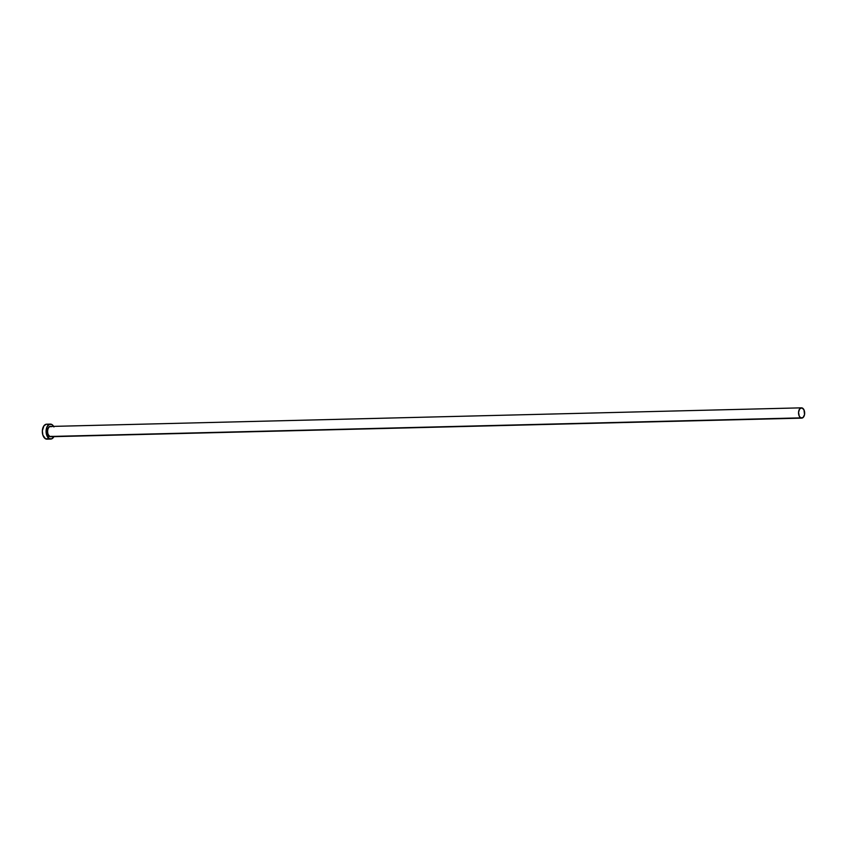 <?xml version="1.0" encoding="UTF-8"?>
<svg xmlns="http://www.w3.org/2000/svg" width="847" height="847" viewBox="0 0 847 847"><rect width="100%" height="100%" fill="white"/><g stroke="black" fill="none" stroke-linecap="round" stroke-linejoin="round"><path stroke-width="1.27" d="M52.069 436.332L49.835 436.48A5.146 3.06 88.6 0 0 51.169 436.681M801.474 407.841L50.566 426.454A5.146 3.06 88.6 0 0 47.654 430.837A5.146 3.06 88.6 0 0 49.835 436.48L800.743 417.867A5.146 3.06 -91.4 0 1 798.562 412.224A5.146 3.06 -91.4 0 1 801.474 407.841A5.146 3.06 -91.4 0 1 802.458 408.085A5.146 3.06 -91.4 0 1 804.639 413.738A5.146 3.06 -91.4 0 1 801.728 418.122A5.146 3.06 -91.4 0 1 800.743 417.867L49.835 436.48A5.146 3.06 88.6 0 0 50.82 436.724L801.728 418.122M50.354 424.114L46.596 424.209A7.475 4.447 88.6 0 0 42.361 430.583A7.475 4.447 88.6 0 0 45.537 438.81L49.295 438.714A7.475 4.447 -91.4 0 1 46.119 430.498A7.475 4.447 -91.4 0 1 50.354 424.114A7.475 4.447 -91.4 0 1 51.783 424.474A7.475 4.447 -91.4 0 1 53.636 426.38M46.299 424.241L43.917 425.84L42.35 430.837L42.879 435.104L45.537 438.81A7.475 4.447 88.6 0 0 46.966 439.159L50.725 439.064A7.475 4.447 -91.4 0 1 49.295 438.714L48.12 438.873M53.89 436.65A7.475 4.447 -91.4 0 1 50.725 439.064M53.943 426.941L51.783 424.474L49.2 424.411L47.061 426.761L46.109 430.742L46.638 435.019L49.295 438.714L51.879 438.778L54.007 436.427M51.54 426.697A5.146 3.06 88.6 0 0 50.206 426.496A5.146 3.06 88.6 0 0 47.633 431.134A5.146 3.06 88.6 0 0 49.835 436.48L47.76 434.035L47.496 429.969L49.01 426.856L51.423 426.517M48.025 424.569L47.167 424.262M800.743 417.867L803.072 417.55L804.544 414.543L803.941 409.779L801.865 407.873L799.632 408.953L798.552 412.394L799.261 416.173L800.743 417.867M49.655 436.671A5.326 3.166 -91.4 0 1 47.39 430.911A5.326 3.166 -91.4 0 1 50.291 426.274"/></g></svg>
